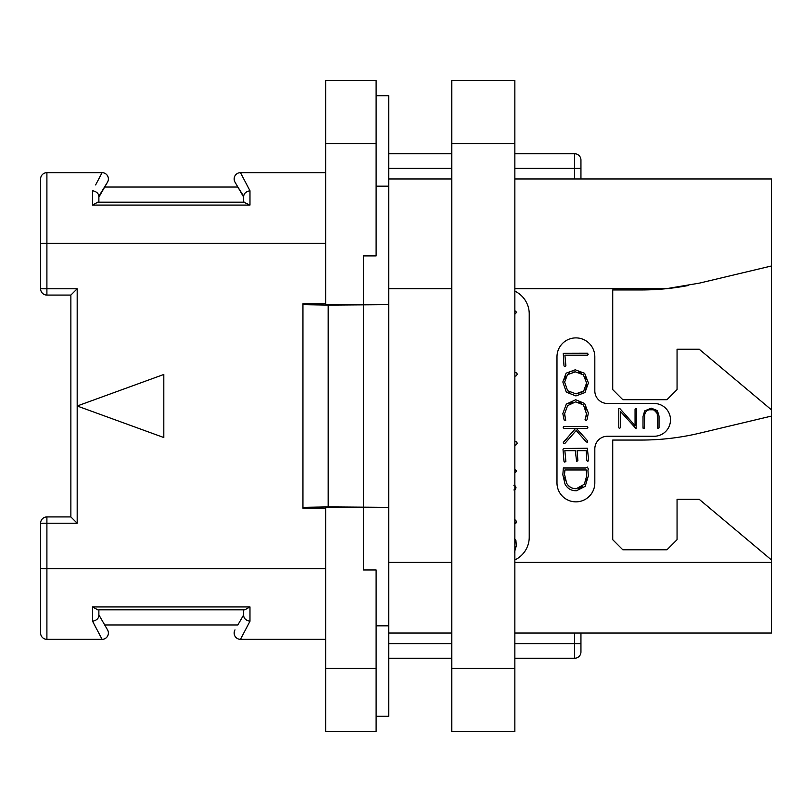 <?xml version="1.0" encoding="UTF-8"?>
<svg xmlns="http://www.w3.org/2000/svg" width="812" height="812" viewBox="0 0 812 812"><rect width="100%" height="100%" fill="white"/><g stroke="black" fill="none" stroke-linecap="round" stroke-linejoin="round"><path stroke-width="1.22" d="M514.849 178.965L771.4 178.965L771.4 633.035L514.849 633.035M688.576 285.459A252.258 252.258 0 0 1 666.297 288.696L699.518 283.104L771.4 265.991M514.849 288.696L666.297 288.696A252.258 252.258 0 0 1 641.104 289.955L612.725 289.955L612.725 389.608L622.814 399.697L666.967 399.697L677.056 389.608L677.056 349.241L699.244 349.241L771.4 409.786M771.4 559.884L699.244 499.339L677.056 499.339L677.056 539.696L666.967 549.785L622.814 549.785L612.725 539.696L612.725 440.053L641.104 440.053A252.258 252.258 0 0 0 699.518 433.202L771.4 416.089M514.849 291.153A25.223 25.223 0 0 1 529.231 313.929L529.231 537.179A25.223 25.223 0 0 1 514.849 559.955M607.427 436.267A12.616 12.616 0 0 0 594.82 448.884L594.82 482.937A18.92 18.92 0 0 1 575.901 501.857A18.92 18.92 0 0 1 556.981 482.937L556.981 356.813A18.92 18.92 0 0 1 575.901 337.893A18.92 18.92 0 0 1 594.82 356.813L594.82 390.866A12.616 12.616 0 0 0 607.427 403.473L654.096 403.473A16.392 16.392 0 0 1 670.499 419.875A16.392 16.392 0 0 1 654.096 436.267L607.427 436.267M451.787 633.035L388.725 633.035M451.787 178.965L388.725 178.965M580.945 178.965L580.945 160.045A6.303 6.303 0 0 0 574.632 153.742L514.849 153.742L574.632 153.742L514.849 153.742L574.632 153.742L574.632 178.965M451.787 153.742L388.725 153.742L451.787 153.742M580.945 633.035L580.945 651.955A6.303 6.303 0 0 1 574.632 658.258L514.849 658.258M451.787 658.258L388.725 658.258M574.632 633.035L574.632 643.632L580.945 643.632L580.945 651.955A6.303 6.303 0 0 1 574.632 658.258L574.632 643.632L514.849 643.632M376.108 95.714L388.725 95.714L388.725 716.285L376.108 716.285M376.108 668.347L376.108 731.419L325.653 731.419L325.653 507.195L363.492 507.195L363.492 569.973L376.108 569.973L376.108 668.347L325.653 668.347M363.492 507.693L388.725 507.693M376.108 625.819L388.725 625.819M388.725 507.348L328.18 506.901L302.947 507.348L302.947 508.221L325.653 508.221M325.653 143.653L325.653 80.581L376.108 80.581L376.108 255.902L363.492 255.902L363.492 304.804L325.653 304.804L325.653 143.653L376.108 143.653M328.18 506.901L328.18 305.099L302.947 304.652L302.947 303.779L325.653 303.779M363.492 304.307L388.725 304.307M328.18 305.099L388.725 304.652M376.108 186.181L388.725 186.181M302.947 304.652L302.947 507.348M40.6 288.767A6.303 6.303 0 0 0 46.903 295.081L46.903 288.767L40.6 288.767L40.6 178.965A6.303 6.303 0 0 1 46.903 172.662L102.079 172.662L100.038 176.539M95.623 184.933L102.079 172.662A6.303 6.303 0 0 1 107.539 182.121L104.697 187.034L237.845 187.034L243.671 196.22C244.026 193.347 246.127 191.52 249.974 190.749L240.464 172.662A6.303 6.303 0 0 0 235.003 182.121L243.671 197.123M243.671 196.22L243.671 202.178L249.974 205.071L249.974 190.749L240.464 172.662L325.653 172.662M240.464 172.662A6.303 6.303 -30 0 0 235.003 182.121A6.303 6.303 -30 0 1 240.464 172.662M244.808 202.178L97.734 202.178L92.568 205.071L249.974 205.071L92.568 205.071L92.568 190.749C96.415 191.52 98.516 193.347 98.871 196.22L107.539 182.121A6.303 6.303 30 0 0 102.079 172.662A6.303 6.303 30 0 1 107.539 182.121M97.734 202.178L98.871 202.178L98.871 196.22M77.181 288.767L77.181 406L163.811 437.536L163.811 374.464L77.181 406L77.181 523.232L70.867 516.919L70.867 295.081L77.181 288.767L46.903 288.767L46.903 172.662L77.181 172.662M325.653 243.295L40.6 243.295L40.6 178.965A6.303 6.303 0 0 1 46.903 172.662M77.181 639.338L46.903 639.338L102.079 639.338L92.568 621.251L100.038 635.461M40.6 523.232L46.903 523.232L46.903 516.919A6.303 6.303 0 0 0 40.6 523.232L40.6 568.704L46.903 568.704L46.903 523.232L77.181 523.232M325.653 568.704L46.903 568.704L46.903 639.338A6.303 6.303 0 0 1 40.6 633.035L40.6 568.704M98.871 615.78C98.516 618.653 96.415 620.48 92.568 621.251C96.415 620.48 98.516 618.653 98.871 615.78L98.871 609.822L244.808 609.822L243.671 609.822L243.671 615.78C244.026 618.653 246.127 620.48 249.974 621.251L240.464 639.338L325.653 639.338M102.079 639.338A6.303 6.303 150 0 0 107.539 629.879L98.871 614.877L107.539 629.879A6.303 6.303 0 0 1 102.079 639.338M104.697 624.966L237.845 624.966L243.671 614.877L237.845 624.966M97.734 609.822L92.568 606.929L249.974 606.929L249.974 621.251M244.808 609.822L249.974 606.929L92.568 606.929L92.568 621.251M240.464 639.338A6.303 6.303 0 0 1 235.003 629.879M98.871 197.123L104.697 187.034M514.849 314.264L516.615 312.244L514.849 310.651M514.849 376.047L515.924 376.047L517.274 374.281L516.767 373.023L514.849 372.322M514.849 445.047L515.853 445.047L517.244 443.362L516.747 442.022L514.849 441.312M514.849 473.112L516.615 471.092L514.849 469.488M513.884 489.971L515.376 489.281L515.996 487.636L515.346 486.012L513.884 485.312M514.798 523.517L515.884 523.232L516.3 521.751L515.843 520.319L514.727 519.721M514.463 552.241L516.33 545.684L515.884 540.274L514.422 538.6M565.081 417.013L564.736 415.379M585.736 417.591L585.056 419.591L586.173 420.535L586.974 419.834L588.365 413.044L584.66 403.493L575.728 399.748L566.309 404.092L562.838 413.633L564.117 419.987L565.71 420.342L564.624 413.633L567.618 405.614L575.728 401.828L583.483 405.005L586.589 414.13M569.983 403.503L572.653 402.255M578.662 402.194L581.209 403.229M585.208 407.289L586.254 409.938M586.487 415.145L586.041 416.82M567.385 437.922L563.284 442.743L564.127 443.707L564.847 443.474L576.205 430.522L586.315 441.982L587.624 442.175L587.441 440.642L576.429 428.472L587.015 428.472L587.847 427.437L587.117 426.503L563.802 426.503L563.213 427.518L564.015 428.472L575.515 428.472L571.283 433.456M588.619 459.825L587.32 448.204L563.64 448.518L563 449.29L563.985 461.338L564.675 462.109L565.873 461.47L564.858 450.66L575.302 450.66L576.621 461.449L577.89 460.698L577.119 450.66L586.213 450.66L586.802 460.455L587.492 461.236L588.284 460.962L588.619 459.825M657.294 414.485L657.456 427.944L658.187 428.421L659.029 427.863L659.029 416.079L657.385 410.608L651.194 408.162L644.657 410.913L643.013 416.556L643.013 428.147L644.251 428.492L644.738 414.739M645.225 412.973L645.56 412.293M646.179 411.43L647.458 410.395M649.092 409.786L652.98 409.776M654.147 410.141L656.918 413.095M564.604 366.628L565.903 365.907L564.888 355.179L587.492 355.179L588.192 354.337L587.421 353.22L563.264 353.291L563.985 365.857L564.604 366.628M575.921 395.931L584.975 392.541L588.406 382.939L584.64 373.317L575.231 369.795L566.106 373.185L562.838 381.995L566.319 392.166L575.921 395.931M575.911 393.85L567.618 390.724L564.624 382.137L567.456 374.697L575.353 371.866L583.361 374.799L586.619 382.939L583.686 391.029L575.911 393.85L578.976 393.526M569.821 392.429L567.618 390.724L564.624 382.137M564.949 379.174L565.903 376.707M567.456 374.697L569.577 373.144M572.216 372.19L575.353 371.866M578.489 372.211L581.138 373.195M585.158 377.032L586.244 379.722M586.619 382.939L586.284 386.177M585.29 388.887L581.585 392.582M586.619 413.044L585.401 418.413M564.624 413.633L567.618 405.614M575.515 428.472L563.772 441.86M576.429 490.793L585.198 486.317L588.294 476.015L587.918 469.986L588.548 469.295L587.37 467.103L585.858 468.006L563.355 468.006L562.838 474.766L564.99 483.962C567.314 488.509 571.13 490.793 576.429 490.793M576.317 488.702C571.841 488.692 568.603 486.824 566.614 483.099L564.533 474.36L564.929 469.965L586.315 469.965L586.619 476.208L584.346 484.216L576.317 488.702M573.16 488.337L572.034 487.992M570.531 487.281L568.37 485.556M565.477 480.511L564.776 477.608M564.533 474.36L564.604 472.98M564.746 471.518L564.929 469.965M586.315 469.965L586.477 471.843M586.599 474.391L586.619 476.208M586.355 479.121L585.594 481.76M582.742 486.205L580.905 487.586M580.722 487.687L578.773 488.418M644.576 416.85C644.566 412.07 646.717 409.644 651.051 409.593C655.335 409.634 657.466 411.948 657.456 416.526M618.795 408.548L618.795 427.863L619.475 428.33L620.358 427.751L620.358 411.379L636.121 428.706L636.618 408.964L636.019 408.406L635.055 409.075L635.055 425.589L619.729 408.426L618.795 408.548M514.849 668.347L514.849 731.419L451.787 731.419L451.787 80.581L514.849 80.581L514.849 668.347L451.787 668.347M771.4 562.401L514.849 562.401M451.787 562.401L388.725 562.401M388.725 288.696L451.787 288.696M451.787 643.632L388.725 643.632M363.492 305.099L363.492 506.901M580.945 168.368L514.849 168.368M451.787 168.368L388.725 168.368M451.787 143.653L514.849 143.653M70.867 516.919L46.903 516.919M46.903 295.081L70.867 295.081"/></g></svg>
